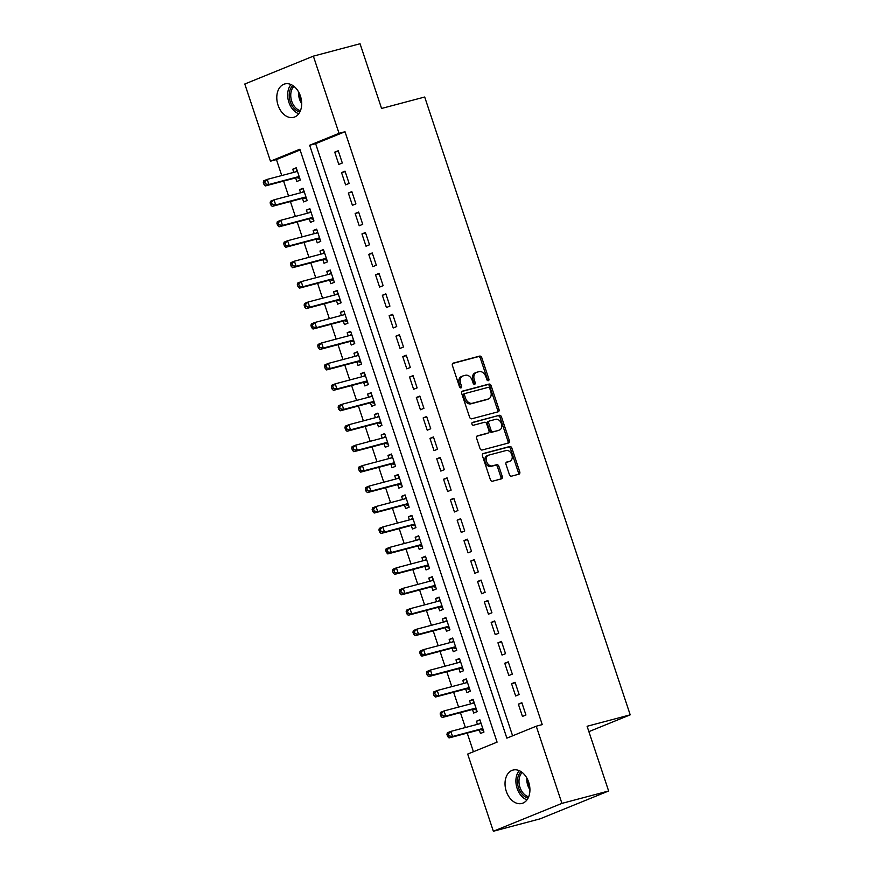 <?xml version="1.0" encoding="UTF-8"?>
<svg xmlns="http://www.w3.org/2000/svg" width="875" height="875" viewBox="0 0 875 875"><rect width="100%" height="100%" fill="white"/><g stroke="black" fill="none" stroke-linecap="round" stroke-linejoin="round"><path stroke-width="1.31" d="M488.327 380.712A1.488 1.061 67.9 0 0 488.884 379.039L481.786 357.711A2.122 1.509 67.9 0 0 479.653 356.103L453.206 363.114A2.122 1.509 67.9 0 0 453.075 363.158A2.122 1.509 67.9 0 0 452.408 365.509L459.495 386.838A1.488 1.061 67.9 0 0 461.552 386.291L460.644 383.534A6.781 4.845 67.9 0 1 462.788 375.998A6.781 4.845 67.9 0 1 463.203 375.856L465.412 375.277A6.781 4.845 67.9 0 1 472.248 380.45L473.167 383.206A1.488 1.061 67.9 0 0 475.223 382.659L474.305 379.903A6.781 4.845 67.9 0 1 476.448 372.378A6.781 4.845 67.9 0 1 476.864 372.236L479.073 371.645A6.781 4.845 67.9 0 1 485.909 376.83L486.828 379.586A1.488 1.061 67.9 0 0 488.327 380.712M487.55 380.559A1.488 1.061 67.9 0 0 487.484 379.608L480.386 358.291A2.122 1.509 67.9 0 0 478.253 356.672L452.659 363.464M460.217 387.811A1.488 1.061 67.9 0 0 460.163 386.859L459.244 384.103L460.644 383.534M473.878 384.18A1.488 1.061 67.9 0 0 473.823 383.228L472.905 380.472L474.305 379.903M506.286 791.306A17.27 12.031 75.1 0 1 513.045 770.055A17.27 12.031 75.1 0 1 528.675 782.195A17.27 12.031 75.1 0 1 521.905 803.447A17.27 12.031 75.1 0 1 506.286 791.306M278.042 105.197A17.27 12.031 75.1 0 1 284.812 83.945A17.27 12.031 75.1 0 1 300.431 96.086A17.27 12.031 75.1 0 1 293.672 117.338A17.27 12.031 75.1 0 1 278.042 105.197M509.381 474.545A2.122 1.509 67.9 0 0 511.525 476.164L518.941 474.195A2.122 1.509 67.9 0 0 519.072 474.152A2.122 1.509 67.9 0 0 519.739 471.8L511.864 448.12A2.122 1.509 67.9 0 0 509.731 446.502L483.284 453.523A2.122 1.509 67.9 0 0 483.153 453.567A2.122 1.509 67.9 0 0 482.475 455.919L490.361 479.598A2.122 1.509 67.9 0 0 492.494 481.217L501.452 478.833A2.122 1.509 67.9 0 0 501.583 478.789A2.122 1.509 67.9 0 0 502.261 476.438L498.881 466.309A2.122 1.509 67.9 0 0 496.748 464.691L492.308 465.872A5.666 4.047 67.9 0 1 486.675 461.781A5.666 4.047 67.9 0 1 488.381 455.252A5.666 4.047 67.9 0 1 488.731 455.131L506.144 450.516A5.666 4.047 67.9 0 1 511.777 454.595A5.666 4.047 67.9 0 1 510.059 461.136A5.666 4.047 67.9 0 1 509.72 461.245L506.811 462.022A2.122 1.509 67.9 0 0 506.68 462.066A2.122 1.509 67.9 0 0 506.012 464.417L509.381 474.545M536.255 726.206L542.248 724.609L345.012 131.731L339.03 133.317L309.641 145.261L506.866 738.15L536.255 726.206L561.925 803.381L493.358 831.25L467.688 754.075L497.077 742.131L299.852 149.242L270.462 161.186L244.792 84.011L313.359 56.142L339.03 133.317M313.359 56.142L360.052 43.75L381.577 108.456L424.692 97.016L630.208 714.842L587.103 726.283L608.628 790.989L561.925 803.381M498.181 411.786A2.122 1.509 67.9 0 0 498.312 411.742A2.122 1.509 67.9 0 0 498.98 409.391L491.105 385.711A2.122 1.509 67.9 0 0 488.961 384.092L462.525 391.114A2.122 1.509 67.9 0 0 462.394 391.158A2.122 1.509 67.9 0 0 461.716 393.509L469.602 417.189A2.122 1.509 67.9 0 0 471.734 418.808L498.181 411.786M501.484 416.916L509.359 440.595A2.122 1.509 67.9 0 1 508.692 442.947A2.122 1.509 67.9 0 1 508.561 442.991L482.114 450.012A2.122 1.509 67.9 0 1 479.981 448.394L476.602 438.255A2.122 1.509 67.9 0 1 477.28 435.903A2.122 1.509 67.9 0 1 477.411 435.859L488.13 433.016A2.122 1.509 67.9 0 0 488.261 432.972A2.122 1.509 67.9 0 0 488.939 430.62L486.697 423.894A2.122 1.509 67.9 0 0 484.564 422.275L473.397 425.239A1.488 1.061 67.9 0 1 472.456 422.428L499.352 415.297A2.122 1.509 67.9 0 1 501.484 416.916L500.084 417.484L507.959 441.164L509.359 440.595M588.886 731.642L630.208 714.842M515.058 682.281L511.558 683.703L515.638 695.975L519.137 694.553L515.058 682.281M501.452 641.397L497.952 642.819L502.042 655.08L505.531 653.658L501.452 641.397M487.856 600.512L484.356 601.934L488.436 614.195L491.936 612.773L487.856 600.512M474.25 559.617L470.75 561.039L474.83 573.311L478.33 571.889L474.25 559.617M460.655 518.733L457.155 520.155L461.234 532.416L464.734 530.994L460.655 518.733M447.048 477.837L443.548 479.259L447.628 491.531L451.128 490.109L447.048 477.837M433.442 436.953L429.953 438.375L434.033 450.647L437.522 449.225L433.442 436.953M419.847 396.069L416.347 397.491L420.427 409.752L423.927 408.33L419.847 396.069M406.241 355.173L402.741 356.595L406.82 368.867L410.32 367.445L406.241 355.173M392.645 314.289L389.145 315.711L393.225 327.972L396.725 326.55L392.645 314.289M379.039 273.394L375.539 274.827L379.619 287.088L383.119 285.666L379.039 273.394M365.433 232.509L361.944 233.931L366.023 246.203L369.512 244.781L365.433 232.509M351.838 191.625L348.338 193.047L352.417 205.308L355.917 203.886L351.838 191.625M338.231 150.73L334.731 152.152L338.811 164.423L342.311 163.002L338.231 150.73M345.012 131.731L315.634 143.675L512.608 735.809M345.034 171.183L341.534 172.605L345.614 184.866L349.114 183.444L345.034 171.183M358.641 212.067L355.141 213.489L359.22 225.75L362.72 224.328L358.641 212.067M372.236 252.952L368.736 254.373L372.816 266.645L376.316 265.223L372.236 252.952M385.842 293.847L382.342 295.269L386.422 307.53L389.922 306.108L385.842 293.847M399.438 334.731L395.948 336.153L400.028 348.425L403.517 347.003L399.438 334.731M413.044 375.616L409.544 377.038L413.623 389.309L417.123 387.887L413.044 375.616M426.65 416.511L423.15 417.933L427.23 430.194L430.73 428.772L426.65 416.511M440.245 457.395L436.745 458.817L440.825 471.089L444.325 469.667L440.245 457.395M453.852 498.291L450.352 499.712L454.431 511.973L457.931 510.552L453.852 498.291M467.447 539.175L463.958 540.597L468.038 552.858L471.527 551.436L467.447 539.175M481.053 580.059L477.553 581.481L481.633 593.753L485.133 592.331L481.053 580.059M494.659 620.955L491.159 622.377L495.239 634.638L498.739 633.216L494.659 620.955M508.255 661.839L504.755 663.261L508.834 675.533L512.334 674.111L508.255 661.839M521.861 702.723L518.361 704.145L522.441 716.417L525.941 714.995L521.861 702.723M608.628 790.989L540.061 818.858L493.358 831.25M300.092 149.986L276.445 159.6L281.75 175.536M283.598 181.103L288.553 195.978M290.402 201.545L295.356 216.431M297.205 221.988L302.159 236.873M304.008 242.441L308.952 257.316M310.811 262.883L315.755 277.758M317.603 283.325L322.558 298.2M324.406 303.767L329.361 318.653M331.209 324.209L336.164 339.095M338.013 344.663L342.956 359.538M344.816 365.105L349.759 379.98M351.608 385.547L356.562 400.422M358.411 405.989L363.366 420.875M365.214 426.431L370.169 441.317M372.017 446.884L376.961 461.759M378.82 467.327L383.764 482.202M385.613 487.769L390.567 502.644M392.416 508.211L397.37 523.086M399.219 528.653L404.173 543.539M406.022 549.095L410.966 563.981M412.825 569.548L417.769 584.423M419.617 589.991L424.572 604.866M426.42 610.433L431.375 625.308M433.223 630.875L438.167 645.761M440.027 651.317L444.97 666.203M446.83 671.77L451.773 686.645M453.622 692.212L458.577 707.087M460.425 712.655L465.38 727.53M467.228 733.097L473.43 751.745M276.445 159.6L270.462 161.186M479.27 729.903L480.462 733.48L483.963 732.058L479.883 719.797L476.383 721.219L477.422 724.336M472.467 709.461L473.659 713.037L477.159 711.616L473.08 699.344L469.58 700.766L470.619 703.894M465.664 689.019L466.856 692.595L470.356 691.173L466.277 678.902L462.777 680.323L463.816 683.452M458.872 668.566L460.053 672.153L463.553 670.731L459.473 658.459L455.973 659.881L457.012 663.009M452.069 648.123L453.261 651.7L456.75 650.278L452.67 638.017L449.181 639.439L450.22 642.556M445.266 627.681L446.458 631.258L449.958 629.836L445.878 617.575L442.378 618.997L443.417 622.114M438.462 607.239L439.655 610.816L443.155 609.394L439.075 597.122L435.575 598.544L436.614 601.672M431.659 586.797L432.852 590.373L436.352 588.952L432.272 576.68L428.772 578.102L429.811 581.23M424.867 566.344L426.048 569.931L429.548 568.509L425.469 556.237L421.969 557.659L423.008 560.788M418.064 545.902L419.256 549.478L422.745 548.056L418.666 535.795L415.177 537.217L416.216 540.345M411.261 525.459L412.453 529.036L415.953 527.614L411.873 515.353L408.373 516.775L409.412 519.892M404.458 505.017L405.65 508.594L409.15 507.172L405.07 494.9L401.57 496.333L402.609 499.45M397.655 484.575L398.847 488.152L402.347 486.73L398.267 474.458L394.767 475.88L395.806 479.008M390.863 464.133L392.044 467.709L395.544 466.287L391.464 454.016L387.964 455.438L389.003 458.566M384.059 443.68L385.252 447.256L388.741 445.834L384.661 433.573L381.172 434.995L382.211 438.123M377.256 423.237L378.448 426.814L381.948 425.392L377.869 413.131L374.369 414.553L375.408 417.67M370.453 402.795L371.645 406.372L375.145 404.95L371.066 392.689L367.566 394.111L368.605 397.228M363.65 382.353L364.842 385.93L368.342 384.508L364.263 372.236L360.762 373.658L361.802 376.786M356.858 361.911L358.039 365.488L361.539 364.066L357.459 351.794L353.959 353.216L354.998 356.344M350.055 341.458L351.247 345.034L354.736 343.613L350.656 331.352L347.167 332.773L348.206 335.902M343.252 321.016L344.444 324.592L347.944 323.17L343.864 310.909L340.364 312.331L341.403 315.448M336.448 300.573L337.641 304.15L341.141 302.728L337.061 290.467L333.561 291.889L334.6 295.006M329.645 280.131L330.838 283.708L334.338 282.286L330.258 270.014L326.758 271.436L327.797 274.564M322.853 259.689L324.034 263.266L327.534 261.844L323.455 249.572L319.955 250.994L320.994 254.122M316.05 239.236L317.242 242.823L320.742 241.402L316.652 229.13L313.162 230.552L314.202 233.68M309.247 218.794L310.439 222.37L313.939 220.948L309.859 208.688L306.359 210.109L307.398 213.227M302.444 198.352L303.636 201.928L307.136 200.506L303.056 188.245L299.556 189.667L300.595 192.784M295.641 177.909L296.833 181.486L300.333 180.064L296.253 167.792L292.753 169.214L293.792 172.342M315.634 143.675L309.641 145.261M292.753 169.214L296.406 168.252M334.731 152.152L338.384 151.189M299.556 189.667L303.209 188.694M341.534 172.605L345.188 171.631M306.359 210.109L310.002 209.136M348.338 193.047L351.991 192.073M313.162 230.552L316.805 229.589M355.141 213.489L358.783 212.516M319.955 250.994L323.608 250.031M361.944 233.931L365.586 232.969M326.758 271.436L330.411 270.473M368.736 254.373L372.389 253.411M333.561 291.889L337.214 290.916M375.539 274.827L379.192 273.853M340.364 312.331L344.006 311.358M382.342 295.269L385.995 294.295M347.167 332.773L350.809 331.8M389.145 315.711L392.788 314.738M353.959 353.216L357.612 352.253M395.948 336.153L399.591 335.191M360.762 373.658L364.416 372.695M402.741 356.595L406.394 355.633M367.566 394.111L371.219 393.137M409.544 377.038L413.197 376.075M374.369 414.553L378.011 413.58M416.347 397.491L420 396.517M381.172 434.995L384.814 434.022M423.15 417.933L426.792 416.959M387.964 455.438L391.617 454.475M429.953 438.375L433.595 437.402M394.767 475.88L398.42 474.917M436.745 458.817L440.398 457.855M401.57 496.333L405.223 495.359M443.548 479.259L447.202 478.297M408.373 516.775L412.016 515.802M450.352 499.712L454.005 498.739M415.177 537.217L418.819 536.244M457.155 520.155L460.797 519.181M421.969 557.659L425.622 556.697M463.958 540.597L467.6 539.623M428.772 578.102L432.425 577.139M470.75 561.039L474.403 560.077M435.575 598.544L439.228 597.581M477.553 581.481L481.206 580.519M442.378 618.997L446.02 618.023M484.356 601.934L488.009 600.961M449.181 639.439L452.823 638.466M491.159 622.377L494.802 621.403M455.973 659.881L459.627 658.908M497.952 642.819L501.605 641.845M462.777 680.323L466.43 679.361M504.755 663.261L508.408 662.298M469.58 700.766L473.233 699.803M511.558 683.703L515.211 682.741M476.383 721.219L480.025 720.245M518.361 704.145L522.014 703.183M475.464 372.805A6.781 4.845 67.9 0 0 475.048 372.947A6.781 4.845 67.9 0 0 472.905 380.472M461.803 376.425A6.781 4.845 67.9 0 0 461.387 376.567A6.781 4.845 67.9 0 0 459.244 384.103M497.328 412.016A2.122 1.509 67.9 0 0 497.58 409.959L489.705 386.28A2.122 1.509 67.9 0 0 487.572 384.661L461.967 391.453M489.781 388.467A1.488 1.061 67.9 0 0 488.283 387.33L465.073 393.488A1.488 1.061 67.9 0 0 464.516 395.172L465.478 398.081A6.781 4.845 67.9 0 0 472.314 403.255L488.184 399.044A6.781 4.845 67.9 0 0 488.6 398.902A6.781 4.845 67.9 0 0 490.744 391.377L489.781 388.467M464.898 393.564L463.673 394.056A1.488 1.061 67.9 0 0 463.116 395.741L464.516 395.172M488.6 398.902L487.2 399.47A6.781 4.845 67.9 0 1 486.784 399.613L470.914 403.823A6.781 4.845 67.9 0 1 464.078 398.65L463.116 395.741M507.708 443.22A2.122 1.509 67.9 0 0 507.959 441.164M476.853 436.209L486.73 433.584A2.122 1.509 67.9 0 0 486.861 433.541A2.122 1.509 67.9 0 0 486.992 433.486M472.019 422.745L499.352 415.297M499.264 430.062A5.666 4.047 67.9 0 0 499.614 429.942A5.666 4.047 67.9 0 0 501.32 423.413A5.666 4.047 67.9 0 0 495.688 419.322L489.552 420.952A2.122 1.509 67.9 0 0 489.42 420.995A2.122 1.509 67.9 0 0 488.753 423.347L490.995 430.073A2.122 1.509 67.9 0 0 493.128 431.692L497.864 430.631A5.666 4.047 67.9 0 0 498.214 430.511A5.666 4.047 67.9 0 0 498.542 430.358M489.3 421.061L488.152 421.52A2.122 1.509 67.9 0 0 488.031 421.564A2.122 1.509 67.9 0 0 487.353 423.916L488.753 423.347M497.864 430.631L491.728 432.261A2.122 1.509 67.9 0 1 489.595 430.642L487.353 423.916M500.084 417.484A2.122 1.509 67.9 0 0 497.952 415.866M508.998 461.541A5.666 4.047 67.9 0 1 508.659 461.705A5.666 4.047 67.9 0 1 508.32 461.814L506.264 462.361M487.331 455.7A5.666 4.047 67.9 0 0 486.981 455.82A5.666 4.047 67.9 0 0 485.275 462.35A5.666 4.047 67.9 0 0 490.908 466.441L492.308 465.872M500.609 479.062A2.122 1.509 67.9 0 0 500.861 477.006L497.492 466.878A2.122 1.509 67.9 0 0 495.348 465.259L490.908 466.441M518.087 474.425A2.122 1.509 67.9 0 0 518.339 472.369L510.464 448.689A2.122 1.509 67.9 0 0 508.331 447.07L482.727 453.862M297.445 171.38L267.214 179.397L268.909 184.505L265.409 185.927L296.362 177.712A2.155 1.542 -112.1 0 1 296.975 177.712L299.775 178.391M297.106 170.373L295.63 171.861M265.409 183.914L264.72 181.869L263.32 182.438L264.009 184.483L265.409 183.914L268.909 184.505L299.141 176.488M263.32 182.438L263.714 180.819L267.214 179.397L264.72 181.869M264.009 184.483L265.409 185.927M304.248 191.822L274.006 199.839L275.713 204.958L272.212 206.38L303.166 198.166A2.155 1.542 -112.1 0 1 303.778 198.166L306.578 198.833M303.909 190.827L302.433 192.303M272.202 204.367L271.523 202.322L270.123 202.891L270.802 204.936L272.202 204.367L275.713 204.958L305.944 196.93M270.123 202.891L270.517 201.261L274.006 199.839L271.523 202.322M270.802 204.936L272.212 206.38M311.041 212.264L280.809 220.281L282.516 225.4L279.016 226.822L309.969 218.608A2.155 1.542 -112.1 0 1 310.57 218.608L313.381 219.275M310.712 211.269L309.225 212.745M279.005 224.809L278.327 222.764L276.927 223.333L277.605 225.378L279.005 224.809L282.516 225.4L312.747 217.372M276.927 223.333L277.309 221.703L280.809 220.281L278.327 222.764M277.605 225.378L279.016 226.822M299.852 111.978A14.569 10.15 75.1 0 1 298.966 111.727A14.569 10.15 75.1 0 1 289.756 99.87A14.569 10.15 75.1 0 1 292.83 85.531M293.967 86.362A13.497 9.406 -104.9 0 0 291.266 99.63A13.497 9.406 -104.9 0 0 299.775 110.502A13.497 9.406 -104.9 0 0 300.431 110.698M291.003 84.547A16.734 11.659 -104.9 0 0 288.455 100.855A16.734 11.659 -104.9 0 0 298.747 113.75M528.084 798.087A14.569 10.15 75.1 0 1 527.209 797.836A14.569 10.15 75.1 0 1 517.989 785.98A14.569 10.15 75.1 0 1 521.073 771.641M522.211 772.472A13.497 9.406 -104.9 0 0 519.509 785.739A13.497 9.406 -104.9 0 0 528.008 796.611A13.497 9.406 -104.9 0 0 528.675 796.808M519.236 770.656A16.734 11.659 -104.9 0 0 516.688 786.964A16.734 11.659 -104.9 0 0 526.991 799.859M317.844 232.706L287.612 240.734L289.308 245.842L285.819 247.264L316.772 239.05A2.155 1.542 -112.1 0 1 317.373 239.05L320.184 239.728M317.516 231.711L316.028 233.188M285.808 245.252L285.13 243.206L283.73 243.775L284.408 245.82L285.808 245.252L289.308 245.842L319.55 237.814M283.73 243.775L284.113 242.156L287.612 240.734L285.13 243.206M284.408 245.82L285.819 247.264M324.647 253.148L294.416 261.177L296.111 266.284L292.611 267.706L323.564 259.492A2.155 1.542 -112.1 0 1 324.177 259.492L326.977 260.17M324.319 252.153L322.831 253.63M292.611 265.694L291.933 263.648L290.533 264.217L291.211 266.262L292.611 265.694L296.111 266.284L326.342 258.267M290.533 264.217L290.916 262.598L294.416 261.177L291.933 263.648M291.211 266.262L292.611 267.706M331.45 273.602L301.219 281.619L302.914 286.727L299.414 288.148L330.367 279.934A2.155 1.542 -112.1 0 1 330.98 279.934L333.78 280.613M331.111 272.595L329.634 274.083M299.403 286.136L298.725 284.091L297.325 284.659L298.014 286.705L299.403 286.136L302.914 286.727L333.145 278.709M297.325 284.659L297.719 283.041L301.219 281.619L298.725 284.091M298.014 286.705L299.414 288.148M338.253 294.044L308.011 302.061L309.717 307.18L306.217 308.602L337.17 300.387A2.155 1.542 -112.1 0 1 337.772 300.387L340.583 301.055M337.914 293.038L336.438 294.525M306.206 306.589L305.528 304.544L304.128 305.112L304.806 307.158L306.206 306.589L309.717 307.18L339.948 299.152M304.128 305.112L304.511 303.483L308.011 302.061L305.528 304.544M304.806 307.158L306.217 308.602M345.045 314.486L314.814 322.503L316.52 327.622L313.02 329.044L343.973 320.83A2.155 1.542 -112.1 0 1 344.575 320.83L347.386 321.497M344.717 313.491L343.23 314.967M313.009 327.031L312.331 324.986L310.931 325.555L311.609 327.6L313.009 327.031L316.52 327.622L346.752 319.594M310.931 325.555L311.314 323.925L314.814 322.503L312.331 324.986M311.609 327.6L313.02 329.044M351.848 334.928L321.617 342.956L323.312 348.064L319.823 349.486L350.777 341.272A2.155 1.542 -112.1 0 1 351.378 341.272L354.189 341.95M351.52 333.933L350.033 335.409M319.812 347.473L319.134 345.428L317.734 345.997L318.413 348.042L319.812 347.473L323.312 348.064L353.555 340.036M317.734 345.997L318.117 344.378L321.617 342.956L319.134 345.428M318.413 348.042L319.823 349.486M358.652 355.37L328.42 363.398L330.116 368.506L326.616 369.928L357.569 361.714A2.155 1.542 -112.1 0 1 358.181 361.714L360.981 362.392M358.323 354.375L356.836 355.852M326.616 367.916L325.938 365.87L324.538 366.439L325.216 368.484L326.616 367.916L330.116 368.506L360.347 360.489M324.538 366.439L324.92 364.82L328.42 363.398L325.938 365.87M325.216 368.484L326.616 369.928M365.455 375.812L335.223 383.841L336.919 388.948L333.419 390.37L364.372 382.156A2.155 1.542 -112.1 0 1 364.984 382.156L367.784 382.834M365.116 374.817L363.639 376.305M333.408 388.358L332.73 386.312L331.33 386.881L332.019 388.927L333.408 388.358L336.919 388.948L367.15 380.931M331.33 386.881L331.723 385.262L335.223 383.841L332.73 386.312M332.019 388.927L333.419 390.37M372.258 396.266L342.016 404.283L343.722 409.391L340.222 410.812L371.175 402.609A2.155 1.542 -112.1 0 1 371.777 402.598L374.588 403.277M371.919 395.259L370.442 396.747M340.211 408.8L339.533 406.766L338.133 407.334L338.811 409.369L340.211 408.8L343.722 409.391L373.953 401.373M338.133 407.334L338.516 405.705L342.016 404.283L339.533 406.766M338.811 409.369L340.222 410.812M379.05 416.708L348.819 424.725L350.525 429.844L347.025 431.266L377.978 423.052A2.155 1.542 -112.1 0 1 378.58 423.052L381.391 423.719M378.722 415.712L377.234 417.189M347.014 429.253L346.336 427.208L344.936 427.777L345.614 429.822L347.014 429.253L350.525 429.844L380.756 421.816M344.936 427.777L345.319 426.147L348.819 424.725L346.336 427.208M345.614 429.822L347.025 431.266M385.853 437.15L355.622 445.178L357.317 450.286L353.828 451.708L384.77 443.494A2.155 1.542 -112.1 0 1 385.383 443.494L388.194 444.172M385.525 436.155L384.038 437.631M353.817 449.695L353.139 447.65L351.739 448.219L352.417 450.264L353.817 449.695L357.317 450.286L387.559 442.258M351.739 448.219L352.122 446.6L355.622 445.178L353.139 447.65M352.417 450.264L353.828 451.708M392.656 457.592L362.425 465.62L364.12 470.728L360.62 472.15L391.573 463.936A2.155 1.542 -112.1 0 1 392.186 463.936L394.986 464.614M392.328 456.597L390.841 458.073M360.62 470.137L359.931 468.092L358.542 468.661L359.22 470.706L360.62 470.137L364.12 470.728L394.352 462.711M358.542 468.661L358.925 467.042L362.425 465.62L359.931 468.092M359.22 470.706L360.62 472.15M399.459 478.034L369.228 486.062L370.923 491.17L367.423 492.592L398.377 484.378A2.155 1.542 -112.1 0 1 398.989 484.378L401.789 485.056M399.12 477.039L397.644 478.516M367.413 490.58L366.734 488.534L365.334 489.103L366.023 491.148L367.413 490.58L370.923 491.17L401.155 483.153M365.334 489.103L365.728 487.484L369.228 486.062L366.734 488.534M366.023 491.148L367.423 492.592M406.262 498.488L376.02 506.505L377.727 511.613L374.227 513.034L405.18 504.82A2.155 1.542 -112.1 0 1 405.781 504.82L408.592 505.498M405.923 497.481L404.447 498.969M374.216 511.022L373.537 508.988L372.137 509.556L372.816 511.591L374.216 511.022L377.727 511.613L407.958 503.595M372.137 509.556L372.52 507.927L376.02 506.505L373.537 508.988M372.816 511.591L374.227 513.034M413.055 518.93L382.823 526.947L384.53 532.066L381.03 533.487L411.983 525.273A2.155 1.542 -112.1 0 1 412.584 525.273L415.395 525.941M412.727 517.934L411.239 519.411M381.019 531.475L380.341 529.43L378.941 529.998L379.619 532.044L381.019 531.475L384.53 532.066L414.761 524.038M378.941 529.998L379.323 528.369L382.823 526.947L380.341 529.43M379.619 532.044L381.03 533.487M419.858 539.372L389.627 547.389L391.322 552.508L387.822 553.93L418.775 545.716A2.155 1.542 -112.1 0 1 419.387 545.716L422.198 546.383M419.53 538.377L418.042 539.853M387.822 551.917L387.144 549.872L385.744 550.441L386.422 552.486L387.822 551.917L391.322 552.508L421.564 544.48M385.744 550.441L386.127 548.822L389.627 547.389L387.144 549.872M386.422 552.486L387.822 553.93M426.661 559.814L396.43 567.842L398.125 572.95L394.625 574.372L425.578 566.158A2.155 1.542 -112.1 0 1 426.191 566.158L428.991 566.836M426.333 558.819L424.845 560.295M394.625 572.359L393.936 570.314L392.547 570.883L393.225 572.928L394.625 572.359L398.125 572.95L428.356 564.922M392.547 570.883L392.93 569.264L396.43 567.842L393.936 570.314M393.225 572.928L394.625 574.372M433.464 580.256L403.222 588.284L404.928 593.392L401.428 594.814L432.381 586.6A2.155 1.542 -112.1 0 1 432.994 586.6L435.794 587.278M433.125 579.261L431.648 580.738M401.417 592.802L400.739 590.756L399.339 591.325L400.028 593.37L401.417 592.802L404.928 593.392L435.159 585.375M399.339 591.325L399.733 589.706L403.222 588.284L400.739 590.756M400.028 593.37L401.428 594.814M440.267 600.709L410.025 608.727L411.731 613.834L408.231 615.256L439.184 607.042A2.155 1.542 -112.1 0 1 439.786 607.042L442.597 607.72M439.928 599.703L438.452 601.191M408.22 613.244L407.542 611.198L406.142 611.767L406.82 613.812L408.22 613.244L411.731 613.834L441.962 605.817M406.142 611.767L406.525 610.148L410.025 608.727L407.542 611.198M406.82 613.812L408.231 615.256M447.059 621.152L416.828 629.169L418.534 634.287L415.034 635.709L445.988 627.495A2.155 1.542 -112.1 0 1 446.589 627.495L449.4 628.163M446.731 620.145L445.244 621.633M415.023 633.697L414.345 631.652L412.945 632.22L413.623 634.266L415.023 633.697L418.534 634.287L448.766 626.259M412.945 632.22L413.328 630.591L416.828 629.169L414.345 631.652M413.623 634.266L415.034 635.709M453.862 641.594L423.631 649.611L425.327 654.73L421.827 656.152L452.78 647.938A2.155 1.542 -112.1 0 1 453.392 647.938L456.203 648.605M453.534 640.598L452.047 642.075M421.827 654.139L421.148 652.094L419.748 652.663L420.427 654.708L421.827 654.139L425.327 654.73L455.569 646.702M419.748 652.663L420.131 651.033L423.631 649.611L421.148 652.094M420.427 654.708L421.827 656.152M460.666 662.036L430.434 670.064L432.13 675.172L428.63 676.594L459.583 668.38A2.155 1.542 -112.1 0 1 460.195 668.38L462.995 669.058M460.337 661.041L458.85 662.517M428.63 674.581L427.941 672.536L426.552 673.105L427.23 675.15L428.63 674.581L432.13 675.172L462.361 667.144M426.552 673.105L426.934 671.486L430.434 670.064L427.941 672.536M427.23 675.15L428.63 676.594M467.469 682.478L437.227 690.506L438.933 695.614L435.433 697.036L466.386 688.822A2.155 1.542 -112.1 0 1 466.998 688.822L469.798 689.5M467.13 681.483L465.653 682.959M435.422 695.023L434.744 692.978L433.344 693.547L434.022 695.592L435.422 695.023L438.933 695.614L469.164 687.597M433.344 693.547L433.738 691.928L437.227 690.506L434.744 692.978M434.022 695.592L435.433 697.036M474.272 702.92L444.03 710.948L445.736 716.056L442.236 717.478L473.189 709.264A2.155 1.542 -112.1 0 1 473.791 709.264L476.602 709.942M473.933 701.925L472.456 703.413M442.225 715.466L441.547 713.42L440.147 713.989L440.825 716.034L442.225 715.466L445.736 716.056L475.967 708.039M440.147 713.989L440.53 712.37L444.03 710.948L441.547 713.42M440.825 716.034L442.236 717.478M481.064 723.373L450.833 731.391L452.539 736.498L449.039 737.931L479.992 729.717A2.155 1.542 -112.1 0 1 480.594 729.717L483.405 730.384M480.736 722.367L479.248 723.855M449.028 735.919L448.35 733.873L446.95 734.442L447.628 736.488L449.028 735.919L452.539 736.498L482.77 728.481M446.95 734.442L447.333 732.812L450.833 731.391L448.35 733.873M447.628 736.488L449.039 737.931M487.484 379.608L488.884 379.039M460.163 386.859L461.552 386.291M473.823 383.228L475.223 382.659M478.253 356.672L479.653 356.103M480.386 358.291L481.786 357.711M487.572 384.661L488.961 384.092M489.705 386.28L491.105 385.711M497.58 409.959L498.98 409.391M464.078 398.65L465.478 398.081M470.914 403.823L472.314 403.255M486.784 399.613L488.184 399.044M486.73 433.584L488.13 433.016M489.595 430.642L490.995 430.073M491.728 432.261L493.128 431.692M508.32 461.814L509.72 461.245M495.348 465.259L496.748 464.691M497.492 466.878L498.881 466.309M500.861 477.006L502.261 476.438M508.331 447.07L509.731 446.502M510.464 448.689L511.864 448.12M518.339 472.369L519.739 471.8M296.975 177.712L299.25 176.794M296.362 177.712L299.173 176.575M303.778 198.166L306.042 197.236M303.166 198.166L305.977 197.017M310.57 218.608L312.845 217.678M309.969 218.608L312.78 217.459M301.689 103.589A13.497 9.406 75.1 0 1 298.594 91.908M299.622 93.986A13.048 9.089 -104.9 0 0 301.558 101.281M529.922 789.698A13.497 9.406 75.1 0 1 526.827 778.017M527.866 780.095A13.048 9.089 -104.9 0 0 529.802 787.391M317.373 239.05L319.648 238.12M316.772 239.05L319.572 237.913M324.177 259.492L326.452 258.573M323.564 259.492L326.375 258.355M330.98 279.934L333.255 279.016M330.367 279.934L333.178 278.797M337.772 300.387L340.047 299.458M337.17 300.387L339.981 299.239M344.575 320.83L346.85 319.9M343.973 320.83L346.784 319.681M351.378 341.272L353.653 340.342M350.777 341.272L353.577 340.134M358.181 361.714L360.456 360.795M357.569 361.714L360.38 360.577M364.984 382.156L367.259 381.238M364.372 382.156L367.183 381.019M371.777 402.598L374.052 401.68M371.175 402.609L373.986 401.461M378.58 423.052L380.855 422.122M377.978 423.052L380.789 421.903M385.383 443.494L387.658 442.564M384.77 443.494L387.581 442.345M392.186 463.936L394.461 463.017M391.573 463.936L394.384 462.798M398.989 484.378L401.264 483.459M398.377 484.378L401.188 483.241M405.781 504.82L408.056 503.902M405.18 504.82L407.991 503.683M412.584 525.273L414.859 524.344M411.983 525.273L414.794 524.125M419.387 545.716L421.662 544.786M418.775 545.716L421.586 544.567M426.191 566.158L428.466 565.228M425.578 566.158L428.389 565.02M432.994 586.6L435.269 585.681M432.381 586.6L435.192 585.462M439.786 607.042L442.061 606.123M439.184 607.042L441.995 605.905M446.589 627.495L448.864 626.566M445.988 627.495L448.798 626.347M453.392 647.938L455.667 647.008M452.78 647.938L455.591 646.789M460.195 668.38L462.47 667.45M459.583 668.38L462.394 667.242M466.998 688.822L469.273 687.903M466.386 688.822L469.197 687.684M473.791 709.264L476.066 708.345M473.189 709.264L476 708.127M480.594 729.717L482.869 728.788M479.992 729.717L482.803 728.569M475.048 372.947L476.448 372.378M461.387 376.567L462.788 375.998M463.586 394.089L464.975 393.52M486.861 433.541L488.261 432.972M498.214 430.511L499.614 429.942M488.031 421.564L489.42 420.995M508.659 461.705L510.059 461.136M486.981 455.82L488.381 455.252"/></g></svg>
